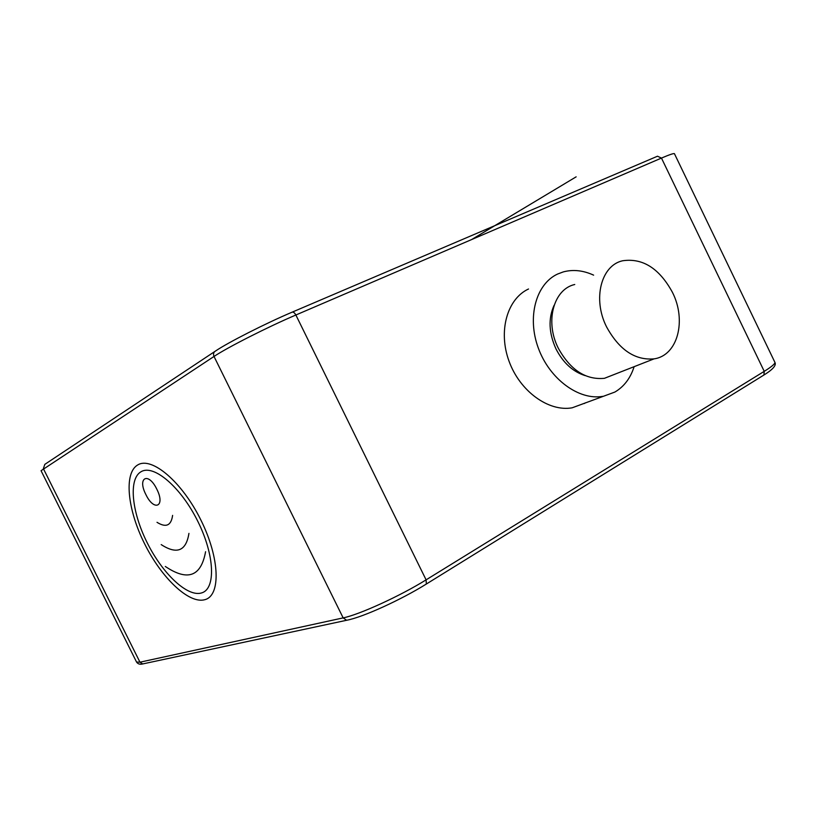 <?xml version="1.0" encoding="UTF-8"?>
<svg xmlns="http://www.w3.org/2000/svg" width="816" height="816" viewBox="0 0 816 816"><rect width="100%" height="100%" fill="white"/><g stroke="black" fill="none" stroke-linecap="round" stroke-linejoin="round"><path stroke-width="1.22" d="M584.215 403.553L585.48 402.808M528.523 288.997C507.185 298.84 497.964 331.194 509.041 361.202C519.884 391.272 548.597 412.019 572.138 407.816L614.876 392.057C624.046 386.641 630.462 378.185 634.134 366.67M593.62 275.145C583.205 270.371 573.118 269.29 563.346 271.891L557.593 274.043C536.02 283.968 526.861 317.138 538.315 348.055C549.525 379.032 578.819 400.534 602.657 396.362M554.105 305.306C548.158 318.434 548.791 332.969 555.982 348.911C563.173 362.875 572.924 371.79 585.245 375.646M574.75 284.498C553.595 289.16 544.7 321.565 558.266 348.136C570.364 370.015 585.755 380.072 604.421 378.318L614.509 374.371M606.563 326.879C619.191 349.84 635.021 360.499 654.055 358.867C677.719 355.582 686.786 320.494 672.445 292.352C659.338 268.382 642.743 257.856 622.659 260.763C601.127 265.333 592.396 298.993 606.563 326.879M471.597 239.578L576.147 176.837M144.503 543.609C161.425 577.861 189.006 604.289 204.857 599.678C220.973 595.639 219.912 558.164 200.889 520.067C182.09 481.879 151.817 456.338 137.863 464.865C123.624 472.831 127.378 509.449 144.503 543.609M145.891 494.588C154.102 511.887 165.719 506.593 156.794 489.151C148.277 471.485 137.057 477.605 145.891 494.588M197.819 521.353C180.989 487.183 153.867 464.131 141.229 471.628C128.316 478.625 131.59 511.622 147.084 542.528C162.394 573.515 187.333 597.281 201.511 592.957C215.934 589.142 214.843 555.441 197.819 521.353M157.009 522.311C165.995 527.932 171.187 525.616 172.604 515.386M161.201 544.598C176.878 554.778 186.13 551.045 188.935 533.378M165.301 566.457C187.649 581.492 201.073 576.575 205.581 551.718M774.782 362.09L774.935 362.406C775.078 363.844 771.508 366.833 764.235 371.351L426.095 579.85C400.432 595.874 359.315 614.672 343.159 617.885L139.964 662.194L43.37 468.629L44.819 464.365L214.639 351.604M292.281 312.1L657.502 156.213L661.47 158.08C669.344 154.714 673.659 153.245 674.414 153.653L674.495 153.816M215.669 350.921C228.194 342.414 265.863 323.289 291.883 312.273C293.219 311.722 294.545 312.64 295.871 315.007L661.47 158.08L764.235 371.351L763.898 375.034L426.34 584.032L426.095 579.85L295.871 315.007C267.974 326.89 227.419 347.463 214.016 356.459L343.159 617.885L346.627 620.272L142.708 663.938L139.964 662.194L136.547 662.031L41.055 470.71L214.016 356.459C213.037 353.95 213.588 352.104 215.669 350.921M763.235 375.442L763.898 375.034C772.813 369.546 776.495 365.344 774.935 362.406L674.414 153.653M425.779 584.378L426.34 584.032C401.645 599.474 363.161 617.212 346.627 620.272L348.085 619.966M143.912 663.673L142.708 663.938C140.005 664.642 137.975 664.04 136.598 662.133M604.421 378.318L654.055 358.867"/></g></svg>
